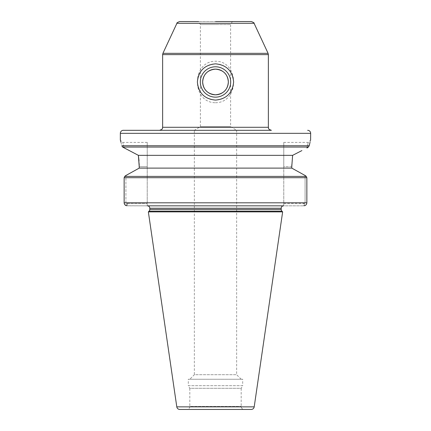 <?xml version="1.0" encoding="UTF-8"?>
<svg xmlns="http://www.w3.org/2000/svg" width="431" height="431" viewBox="0 0 431 431"><rect width="100%" height="100%" fill="white"/><g stroke="black" fill="none" stroke-linecap="round" stroke-linejoin="round"><path stroke-width="0.32" stroke-dasharray="2.15 1.62" d="M188.309 379.242L215.5 379.242L188.309 379.242L188.309 385.686L215.5 385.686L188.309 385.686L189.823 388.304L215.5 388.304L189.823 388.304L189.823 406.428L241.177 406.428L189.823 406.428A3.022 3.022 0 0 1 186.801 409.45L179.781 409.45M242.691 379.242L215.5 379.242L242.691 379.242L242.691 385.686L215.5 385.686L242.691 385.686L241.177 388.304L215.5 388.304L241.177 388.304L241.177 406.428A3.022 3.022 0 0 0 244.199 409.45L186.801 409.45M123.358 130.307L236.646 130.307L236.646 374.706L194.354 374.706L189.823 379.242L241.177 379.242L189.823 379.242M232.347 21.55L230.607 24.572L215.5 24.572L230.607 24.572L230.607 126.676L215.5 126.676L230.607 126.676L236.646 130.307L194.354 130.307L200.393 126.676L215.5 126.676L200.393 126.676L200.393 24.572L215.5 24.572L200.393 24.572L198.653 21.55L232.347 21.55L179.662 21.55M251.338 21.55L215.5 21.55M215.5 130.307L271.39 130.307M233.624 81.971A18.124 18.124 0 0 0 215.5 63.842A18.124 18.124 0 0 0 197.376 81.971A18.124 18.124 0 0 0 215.5 100.094A18.124 18.124 0 0 0 233.624 81.971M215.5 102.723C239.679 102.75 239.598 61.116 215.5 61.218C191.278 61.229 191.439 102.853 215.5 102.723M241.177 379.242L236.646 374.706L194.354 374.706L194.354 130.307L236.646 130.307M148.356 211.874L282.644 211.874M124.144 202.812L124.144 177.701L306.856 177.701L306.856 202.812L305.083 202.812L305.083 175.482L305.083 202.812L304.372 203.416L305.083 202.812L124.144 202.812L125.917 202.812L126.628 203.416L147.224 203.416L126.628 203.416L125.917 202.812L125.917 175.482L125.917 202.812L124.144 202.812L124.871 204.725M120.96 142.289L121.79 145.748L122.63 147.057L124.053 148.005C122.366 140.565 122.366 140.565 124.053 148.005C122.366 140.565 122.366 140.565 124.053 148.005L138.383 155.343L292.617 155.343L291.798 164.874M291.776 166.711L283.776 166.711L283.776 142.392L283.776 205.835L303.677 205.835L283.776 205.835L283.776 166.711L291.776 166.711L291.776 168.112L139.224 168.112L139.224 166.711L147.224 166.711L147.224 205.835L147.224 142.392L147.224 166.711L139.224 166.711M139.165 163.656L139.003 160.838M310.04 142.289L310.595 140.226M283.625 205.835L147.375 205.835M127.323 205.835L127.323 203.416L127.323 205.835L147.224 205.835L126.628 205.759L126.628 203.416L126.628 205.759M194.354 205.835L236.646 205.835M283.776 203.416L303.677 203.416L283.776 203.416M304.372 205.759L304.372 203.416L304.372 205.759L303.677 205.835L303.677 203.416L304.372 203.416L303.677 203.416L303.677 205.835M306.947 148.005C308.634 140.565 308.634 140.565 306.947 148.005C308.634 140.565 308.634 140.565 306.947 148.005L308.37 147.057L309.21 145.748L121.79 145.748M301.899 150.586L292.617 155.343M306.856 177.701L306.285 176.398L124.715 176.398M147.224 142.392L122.76 142.392L120.405 140.226M254.204 406.864L176.796 406.864M120.335 133.33L310.665 133.33M176.925 23.296L254.075 23.296M162.632 54.613L268.368 54.613M268.087 53.336L162.913 53.336M268.368 127.285L162.632 127.285M149.083 211.147L281.917 211.147M149.794 208.248L281.206 208.248M281.206 209.439L149.794 209.439M122.63 147.057L308.37 147.057M283.776 142.392L308.24 142.392L310.665 139.973"/><path stroke-width="0.65" d="M254.204 406.864A3.022 3.022 0 0 1 251.219 409.45L179.781 409.45A3.022 3.022 0 0 1 176.796 406.864L254.204 406.864L282.644 211.874L148.356 211.874L176.796 406.864M251.219 409.45L244.199 409.45M149.794 208.248L281.206 208.248A2.419 2.419 0 0 1 283.625 205.835L147.375 205.835A2.419 2.419 0 0 1 149.794 208.248L149.794 209.439L281.206 209.439A2.419 2.419 0 0 0 281.917 211.147L149.083 211.147L148.356 211.874M149.794 209.439A2.419 2.419 0 0 1 149.083 211.147M307.642 130.307A3.022 3.022 0 0 1 310.665 133.33L120.335 133.33A3.022 3.022 0 0 1 123.358 130.307L236.646 130.307M215.5 21.55L251.338 21.55C253.525 22.412 254.435 22.994 254.075 23.296L176.925 23.296C176.565 22.994 177.475 22.412 179.662 21.55L198.653 21.55M230.682 81.971A15.182 15.182 0 0 0 215.5 66.789A15.182 15.182 0 0 0 200.318 81.971A15.182 15.182 0 0 0 215.5 97.153A15.182 15.182 0 0 0 230.682 81.971M228.338 81.971A12.838 12.838 0 0 0 215.5 69.132A12.838 12.838 0 0 0 202.662 81.971C203.249 89.702 207.526 93.98 215.5 94.809C223.468 93.985 227.746 89.707 228.338 81.971C227.74 74.234 223.463 69.951 215.5 69.132C207.537 69.951 203.254 74.234 202.662 81.971A12.838 12.838 0 0 0 215.5 94.809A12.838 12.838 0 0 0 228.338 81.971M197.376 81.971C198.443 70.948 204.488 64.903 215.5 63.842C226.528 64.919 232.573 70.959 233.624 81.971C232.562 92.988 226.517 99.033 215.5 100.094C204.477 99.028 198.438 92.983 197.376 81.971M122.63 147.057L121.79 145.748L309.21 145.748C311.107 138.092 311.107 138.092 309.21 145.748L308.37 147.057L122.63 147.057L138.383 155.343L292.617 155.343L301.899 150.586M291.798 164.874L291.776 168.112L305.083 175.482L291.776 168.112L139.224 168.112L125.917 175.482L139.224 168.112L139.165 163.656M139.003 160.838L138.383 155.343L139.224 166.711M309.21 145.748L310.04 142.289M310.595 140.226L310.665 133.33M236.646 205.835L194.354 205.835M304.372 205.759C305.891 205.35 306.721 204.369 306.856 202.812C306.721 204.369 305.897 205.35 304.372 205.759M124.144 202.812L306.856 202.812L306.856 177.701L124.144 177.701L124.715 176.398L124.144 177.701L124.144 202.812C124.279 204.369 125.103 205.35 126.628 205.759L124.871 204.725M291.776 166.711L292.617 155.343M306.856 177.701L306.285 176.398L305.083 175.482L306.285 176.398L124.715 176.398L125.917 175.482L124.715 176.398M308.37 147.057L306.947 148.005M121.79 145.748C119.893 138.092 119.893 138.092 121.79 145.748L121.79 145.748M120.405 140.226L120.96 142.289M176.925 23.296L162.913 53.336L268.087 53.336L268.368 54.613L162.632 54.613L162.632 127.285L268.368 127.285C268.949 128.179 267.258 128.869 271.39 130.307L215.5 130.307M162.632 127.285C162.051 128.179 163.742 128.869 159.61 130.307M268.368 54.613L268.368 127.285M254.075 23.296L268.087 53.336M281.917 211.147L282.644 211.874M281.206 208.248L281.206 209.439M120.335 133.33L120.335 139.973M162.632 54.613L162.913 53.336"/></g></svg>

